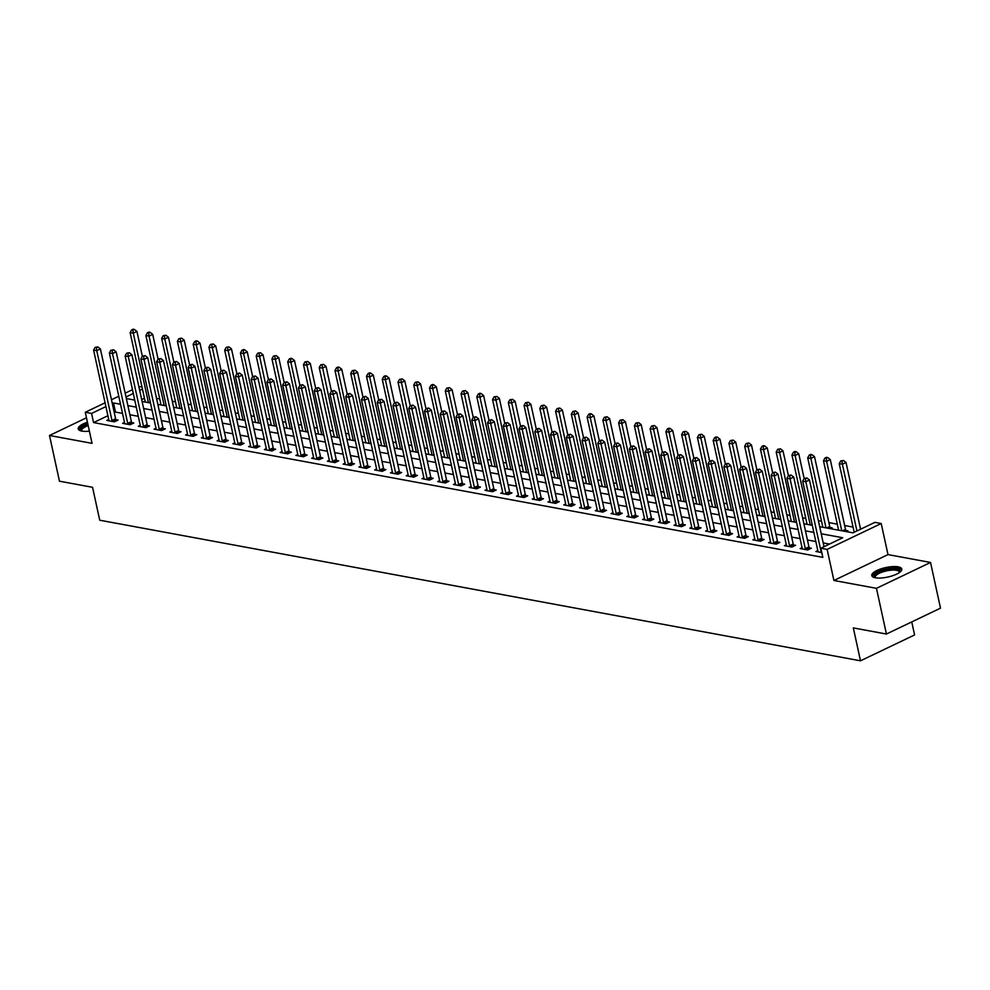 <?xml version="1.0" encoding="UTF-8"?>
<svg xmlns="http://www.w3.org/2000/svg" width="990" height="990" viewBox="0 0 990 990"><rect width="100%" height="100%" fill="white"/><g stroke="black" fill="none" stroke-linecap="round" stroke-linejoin="round"><path stroke-width="1.49" d="M898.19 566.849A15.37 4.839 -12.3 0 0 881.063 568.854A15.37 4.839 -12.3 0 0 871.769 575.586A15.37 4.839 -12.3 0 0 875.395 577.764A15.37 4.839 -12.3 0 0 892.522 575.759A15.37 4.839 -12.3 0 0 901.816 569.04A15.37 4.839 -12.3 0 0 898.19 566.849M87.442 422.21A15.37 4.839 -12.3 0 0 78.222 428.905A15.37 4.839 -12.3 0 0 81.848 431.096A15.37 4.839 -12.3 0 0 89.385 431.17M819.671 526.692L852.984 532.843L874.913 522.361L881.211 523.524L827.133 549.4L820.834 548.225L842.75 537.743L821.217 533.759M887.993 554.598L833.914 580.474L876.459 588.332L886.421 634.033L940.5 608.157L930.538 562.456L887.993 554.598L881.211 523.524M911.74 621.918L914.587 634.937L860.496 660.813L99.73 520.208L92.553 487.303L59.462 481.19L49.5 435.489L92.045 443.347L85.276 412.273L105.089 402.794M138.872 386.632L141.966 386.88M861.684 528.685L860.409 528.45M853.046 527.088L844.656 525.529M837.293 524.168L828.89 522.621M821.539 521.26L818.359 520.678M805.773 518.352L802.605 517.758M790.02 515.431L786.84 514.85M774.267 512.523L771.086 511.941M758.501 509.615L755.333 509.021M742.748 506.694L739.567 506.113M726.994 503.786L723.814 503.205M711.228 500.878L708.06 500.284M695.475 497.958L692.295 497.376M679.722 495.05L676.541 494.456M663.956 492.141L660.788 491.547M648.202 489.221L645.022 488.639M632.449 486.313L629.269 485.719M616.683 483.405L613.515 482.811M600.93 480.484L597.75 479.903M585.177 477.576L581.996 476.982M569.411 474.656L566.243 474.074M553.658 471.747L550.477 471.166M537.904 468.839L534.724 468.245M522.138 465.919L518.97 465.337M506.385 463.011L503.205 462.429M490.632 460.103L487.451 459.509M474.866 457.182L471.698 456.6M459.113 454.274L455.932 453.692M443.359 451.366L440.179 450.772M427.593 448.445L424.425 447.864M411.84 445.537L408.66 444.943M396.087 442.629L392.906 442.035M380.321 439.709L377.153 439.127M364.568 436.8L361.387 436.206M348.814 433.892L345.634 433.298M333.048 430.972L329.88 430.39M317.295 428.064L314.115 427.47M301.542 425.143L298.361 424.562M285.776 422.235L282.608 421.653M270.022 419.327L266.842 418.733M254.269 416.406L251.089 415.825M238.503 413.498L235.335 412.917M222.75 410.59L219.57 409.996M206.997 407.67L203.816 407.088M191.231 404.762L188.063 404.18M175.478 401.853L172.297 401.259M159.724 398.933L156.544 398.351M876.459 588.332L930.538 562.456M86.477 417.792L49.5 435.489M144.441 398.24L141.681 399.564M179.945 408.449L164.798 339.013L161.655 338.432L176.789 407.843M192.518 410.776L177.408 341.352L178.93 338.617L181.653 338.159L178.93 338.617M224.037 416.592L208.927 347.168L210.449 344.446L213.172 343.976L210.449 344.446M239.79 419.512L224.681 350.089L226.203 347.354L228.925 346.896L226.203 347.354M271.31 425.329L256.2 355.905L257.722 353.183L260.444 352.712L257.722 353.183M287.063 428.249L271.953 358.825L273.475 356.091L276.198 355.633L273.475 356.091M318.582 434.065L303.472 364.642L304.994 361.919L307.717 361.449L304.994 361.919M334.335 436.986L319.226 367.562L320.748 364.827L323.47 364.37L320.748 364.827M413.127 451.551L398.017 382.115L399.539 379.393L402.262 378.935L399.539 379.393M428.88 454.46L413.771 385.036L415.293 382.313L418.015 381.843L415.293 382.313M460.4 460.288L445.29 390.864L446.812 388.13L449.534 387.672L446.812 388.13M476.153 463.196L461.043 393.772L462.565 391.05L465.288 390.58L462.565 391.05M507.672 469.025L492.562 399.601L494.084 396.866L496.807 396.408L494.084 396.866M523.425 471.933L508.315 402.509L509.838 399.787L512.56 399.317L509.838 399.787M554.945 477.762L539.835 408.338L541.357 405.603L544.079 405.145L541.357 405.603M570.698 480.67L555.588 411.246L557.11 408.524L559.833 408.053L557.11 408.524M605.397 487.08L590.25 417.656L587.107 417.075L602.242 486.486M649.49 495.235L634.38 425.811L635.902 423.077L638.624 422.619L635.902 423.077M665.243 498.143L650.133 428.72L651.655 425.997L654.378 425.527L651.655 425.997M696.762 503.972L681.652 434.548L683.174 431.826L685.897 431.355L683.174 431.826M712.515 506.88L697.405 437.456L698.928 434.734L701.65 434.264L698.928 434.734M744.035 512.709L728.925 443.285L730.447 440.562L733.169 440.092L730.447 440.562M759.788 515.617L744.678 446.193L746.2 443.471L748.923 443L746.2 443.471M791.307 521.445L776.197 452.022L777.719 449.299L780.442 448.829L777.719 449.299M830.387 528.672L832.145 527.831L830.09 527.447M841.76 530.764L826.613 461.34L823.47 460.758L838.604 530.17M846.141 531.581L847.898 530.739L845.856 530.355M107.898 415.726L93.567 422.582L822.826 557.37L820.834 548.225M829.533 544.067L823.21 542.904M815.847 541.542L807.444 539.983M800.093 538.622L791.691 537.075M784.327 535.714L775.937 534.154M768.574 532.806L760.172 531.246M752.821 529.885L744.418 528.338M737.055 526.977L728.665 525.418M721.302 524.069L712.899 522.51M705.548 521.148L697.146 519.601M689.783 518.24L681.392 516.681M674.029 515.332L665.626 513.773M658.276 512.412L649.873 510.865M642.51 509.504L634.12 507.944M626.757 506.583L618.354 505.036M611.003 503.675L602.601 502.128M595.238 500.767L586.847 499.207M579.484 497.846L571.082 496.299M563.731 494.938L555.328 493.391M547.965 492.03L539.575 490.471M532.212 489.11L523.809 487.563M516.458 486.201L508.056 484.654M500.693 483.293L492.302 481.734M484.939 480.373L476.536 478.826M469.186 477.465L460.783 475.905M453.42 474.557L445.03 472.997M437.667 471.636L429.264 470.089M421.913 468.728L413.511 467.169M406.147 465.82L397.757 464.261M390.394 462.899L381.992 461.352M374.641 459.991L366.238 458.432M358.875 457.071L350.485 455.524M343.122 454.163L334.719 452.616M327.368 451.254L318.966 449.695M311.603 448.334L303.212 446.787M295.849 445.426L287.447 443.879M280.096 442.518L271.693 440.958M264.33 439.597L255.94 438.05M248.577 436.689L240.174 435.142M232.823 433.781L224.421 432.222M217.058 430.86L208.667 429.314M201.304 427.952L192.901 426.393M185.551 425.044L177.148 423.485M169.785 422.124L161.395 420.577M154.032 419.216L145.629 417.656M138.278 416.307L129.876 414.748M122.513 413.387L115.496 412.088L114.296 412.657M108.727 419.512L106.809 420.428L114.37 421.827L118.033 420.069L115.978 419.698M124.492 422.421L122.574 423.336L130.136 424.735L133.786 422.99L131.732 422.606M140.246 425.329L138.328 426.245L145.889 427.643L149.54 425.898L147.498 425.514M155.999 428.249L154.081 429.165L161.642 430.563L165.305 428.806L163.251 428.435M171.765 431.157L169.847 432.073L177.408 433.471L181.059 431.727L179.004 431.343M187.518 434.065L185.6 434.981L193.161 436.38L196.812 434.635L194.77 434.251M203.272 436.986L201.354 437.902L208.915 439.3L212.578 437.543L210.524 437.172M219.037 439.894L217.119 440.81L224.681 442.208L228.331 440.463L226.277 440.08M234.791 442.802L232.873 443.718L240.434 445.116L244.085 443.371L242.043 443M250.544 445.723L248.626 446.639L256.187 448.037L259.85 446.28L257.796 445.908M266.31 448.631L264.392 449.547L271.953 450.945L275.604 449.2L273.549 448.817M282.063 451.539L280.145 452.467L287.706 453.853L291.357 452.108L289.315 451.737M297.817 454.46L295.899 455.375L303.46 456.774L307.123 455.029L305.069 454.645M313.583 457.368L311.664 458.283L319.226 459.682L322.876 457.937L320.822 457.553M329.336 460.276L327.418 461.204L334.979 462.602L338.63 460.845L336.588 460.474M345.089 463.196L343.171 464.112L350.732 465.51L354.395 463.766L352.341 463.382M360.855 466.104L358.937 467.02L366.498 468.418L370.149 466.674L368.094 466.29M376.608 469.012L374.69 469.941L382.251 471.339L385.902 469.582L383.86 469.211M392.362 471.933L390.444 472.849L398.005 474.247L401.668 472.502L399.614 472.119M408.128 474.841L406.209 475.757L413.771 477.155L417.421 475.41L415.367 475.027M423.881 477.762L421.963 478.677L429.524 480.076L433.175 478.318L431.133 477.947M439.634 480.67L437.716 481.586L445.277 482.984L448.94 481.239L446.886 480.855M455.4 483.578L453.482 484.494L461.043 485.892L464.694 484.147L462.639 483.764M471.153 486.498L469.235 487.414L476.796 488.812L480.447 487.055L478.405 486.684M486.907 489.407L484.989 490.322L492.55 491.721L496.213 489.976L494.159 489.592M502.673 492.315L500.754 493.23L508.315 494.629L511.966 492.884L509.912 492.5M518.426 495.235L516.508 496.151L524.069 497.549L527.72 495.792L525.678 495.421M534.179 498.143L532.261 499.059L539.822 500.457L543.485 498.713L541.431 498.329M549.945 501.051L548.027 501.967L555.588 503.365L559.239 501.621L557.184 501.249M565.698 503.972L563.78 504.888L571.341 506.286L574.992 504.541L572.95 504.157M581.452 506.88L579.534 507.796L587.095 509.194L590.758 507.449L588.704 507.066M597.218 509.788L595.299 510.716L602.861 512.115L606.511 510.357L604.457 509.986M612.971 512.709L611.053 513.624L618.614 515.023L622.264 513.278L620.223 512.894M628.724 515.617L626.806 516.533L634.367 517.931L638.03 516.186L635.976 515.802M644.49 518.525L642.572 519.453L650.133 520.851L653.784 519.094L651.729 518.723M660.243 521.445L658.325 522.361L665.886 523.76L669.537 522.015L667.495 521.631M675.997 524.354L674.079 525.269L681.64 526.668L685.303 524.923L683.249 524.539M691.763 527.274L689.844 528.19L697.405 529.588L701.056 527.831L699.002 527.46M707.516 530.182L705.598 531.098L713.159 532.496L716.81 530.751L714.768 530.368M723.269 533.09L721.351 534.006L728.912 535.404L732.575 533.659L730.521 533.276M739.035 536.011L737.117 536.927L744.678 538.325L748.329 536.568L746.274 536.196M754.788 538.919L752.87 539.835L760.431 541.233L764.082 539.488L762.04 539.105M770.542 541.827L768.624 542.743L776.185 544.141L779.848 542.396L777.793 542.013M786.308 544.748L784.389 545.663L791.951 547.062L795.601 545.304L793.547 544.933M802.061 547.656L800.143 548.571L807.704 549.97L811.355 548.225L809.313 547.841M817.814 550.564L815.896 551.48L821.774 552.568M833.914 580.474L827.133 549.4M93.567 422.582L91.575 413.436L85.276 412.273M886.421 634.033L853.33 627.92L860.496 660.813M126.336 398.537L134.739 400.096M142.102 401.445L150.492 403.004M157.856 404.365L166.258 405.912M173.609 407.274L182.012 408.833M189.375 410.194L197.765 411.741M205.128 413.102L213.531 414.649M220.881 416.01L229.284 417.57M236.647 418.931L245.037 420.478M252.401 421.839L260.803 423.386M268.154 424.747L276.556 426.306M283.92 427.668L292.31 429.214M299.673 430.576L308.076 432.123M315.426 433.484L323.829 435.043M331.192 436.404L339.582 437.951M346.946 439.312L355.348 440.872M362.699 442.221L371.101 443.78M378.465 445.141L386.855 446.688M394.218 448.049L402.621 449.608M409.971 450.957L418.374 452.517M425.737 453.878L434.127 455.425M441.49 456.786L449.893 458.345M457.244 459.694L465.647 461.253M473.01 462.615L481.4 464.161M488.763 465.523L497.166 467.082M504.516 468.443L512.919 469.99M520.282 471.351L528.672 472.898M536.036 474.26L544.438 475.819M551.789 477.18L560.192 478.727M567.555 480.088L575.945 481.635M583.308 482.996L591.711 484.555M599.061 485.917L607.464 487.464M614.827 488.825L623.217 490.372M630.581 491.733L638.983 493.292M646.334 494.654L654.737 496.2M662.1 497.562L670.49 499.121M677.853 500.47L686.256 502.029M693.606 503.39L702.009 504.937M709.372 506.298L717.762 507.858M725.126 509.207L733.528 510.766M740.879 512.127L749.282 513.674M756.645 515.035L765.035 516.594M772.398 517.956L780.801 519.503M788.151 520.864L796.554 522.411M803.917 523.772L812.307 525.331M142.449 389.095L139.689 390.419M133.304 393.476L126.002 396.965M111.474 399.737L118.775 396.248M125.173 393.191L132.474 389.689M120.52 404.254L113.504 402.955L112.303 403.524M105.905 406.581L91.575 413.436M813.854 532.397L805.452 530.85M798.101 529.489L789.698 527.93M782.335 526.569L773.945 525.022M766.582 523.661L758.179 522.114M750.828 520.752L742.426 519.193M735.063 517.832L726.672 516.285M719.309 514.924L710.907 513.377M703.556 512.016L695.153 510.456M687.79 509.095L679.4 507.548M672.037 506.187L663.634 504.628M656.283 503.279L647.881 501.72M640.518 500.358L632.127 498.812M624.764 497.45L616.362 495.891M609.011 494.542L600.608 492.983M593.245 491.622L584.855 490.075M577.492 488.714L569.089 487.154M561.738 485.805L553.336 484.246M545.973 482.885L537.582 481.338M530.219 479.977L521.817 478.418M514.466 477.056L506.063 475.509M498.7 474.148L490.31 472.601M482.947 471.24L474.544 469.681M467.193 468.32L458.791 466.773M451.428 465.411L443.037 463.864M435.674 462.503L427.272 460.944M419.921 459.583L411.518 458.036M404.155 456.675L395.765 455.128M388.402 453.767L379.999 452.207M372.648 450.846L364.246 449.299M356.883 447.938L348.492 446.379M341.129 445.03L332.727 443.471M325.376 442.109L316.973 440.562M309.61 439.201L301.22 437.642M293.857 436.293L285.454 434.734M278.103 433.373L269.701 431.826M262.338 430.464L253.947 428.905M246.584 427.544L238.182 425.997M230.831 424.636L222.428 423.089M215.065 421.728L206.675 420.168M199.312 418.807L190.909 417.26M183.558 415.899L175.156 414.352M167.793 412.991L159.402 411.432M152.039 410.07L143.637 408.524M136.286 407.162L127.883 405.615M115.496 412.088L113.504 402.955M111.969 420.503L115.62 418.758L100.398 348.925L96.748 350.67L111.969 420.503A1.968 1.126 -115.6 0 0 112.204 421.196L112.328 421.443M96.376 347.601L97.837 346.896L95.114 347.366L96.376 347.601L96.748 350.67L93.592 350.089L108.813 419.921A1.968 1.126 -115.6 0 1 108.875 420.589L108.863 420.8M115.62 418.758A1.968 1.126 -115.6 0 0 115.867 419.451L116.498 420.8M100.398 348.925L97.837 346.896M95.114 347.366L93.592 350.089M142.337 356.19L136.942 331.44L133.291 333.197L130.136 332.615L145.27 402.039M148.426 402.621L133.291 333.197L132.92 330.115L134.38 329.423L133.118 329.187L131.658 329.88L132.92 330.115M130.136 332.615L131.658 329.88M134.38 329.423L136.942 331.44M127.722 423.411L131.385 421.666L116.152 351.834L112.501 353.591L127.722 423.411A1.968 1.126 -115.6 0 0 127.97 424.116L128.081 424.351M112.13 350.51L113.603 349.817L110.88 350.274L112.13 350.51L112.501 353.591L109.358 353.009L124.579 422.829A1.968 1.126 -115.6 0 1 124.629 423.497L124.616 423.72M131.385 421.666A1.968 1.126 -115.6 0 0 131.62 422.359L132.264 423.72M116.152 351.834L113.603 349.817M110.88 350.274L109.358 353.009M143.488 426.331L147.139 424.574L131.917 354.754L128.267 356.499L143.488 426.331A1.968 1.126 -115.6 0 0 143.723 427.024L143.835 427.272M127.896 353.43L129.356 352.725L126.633 353.195L127.896 353.43L128.267 356.499L125.111 355.917L140.333 425.737A1.968 1.126 -115.6 0 1 140.394 426.405L140.382 426.628M147.139 424.574A1.968 1.126 -115.6 0 0 147.374 425.279L148.017 426.628M131.917 354.754L129.356 352.725M126.633 353.195L125.111 355.917M159.242 429.239L162.892 427.494L147.671 357.662L144.02 359.407L159.242 429.239A1.968 1.126 -115.6 0 0 159.477 429.932L159.6 430.18M143.649 356.338L145.109 355.633L142.387 356.103L143.649 356.338L144.02 359.407L140.865 358.825L156.086 428.658A1.968 1.126 -115.6 0 1 156.148 429.326L156.135 429.536M162.892 427.494A1.968 1.126 -115.6 0 0 163.14 428.187L163.771 429.536M147.671 357.662L145.109 355.633M142.387 356.103L140.865 358.825M158.091 359.11L152.695 334.36L149.044 336.105L145.889 335.523L161.036 404.947M164.179 405.529L149.044 336.105L148.673 333.024L150.146 332.331L148.884 332.096L147.423 332.801L148.673 333.024M145.889 335.523L147.423 332.801M150.146 332.331L152.695 334.36M173.856 362.018L168.461 337.268L164.798 339.013L164.439 335.944L165.899 335.239L163.177 335.709L164.439 335.944M161.655 338.432L163.177 335.709M165.899 335.239L168.461 337.268M189.61 364.939L184.214 340.176L180.564 341.934L177.408 341.352M195.698 411.357L180.192 338.852M181.653 338.159L184.214 340.176M174.995 432.147L178.658 430.403L163.424 360.583L159.774 362.328L174.995 432.147A1.968 1.126 -115.6 0 0 175.242 432.853L175.354 433.088M159.402 359.246L160.875 358.553L158.153 359.011L159.402 359.246L159.774 362.328L156.63 361.746L171.852 431.566A1.968 1.126 -115.6 0 1 171.901 432.234L171.889 432.457M178.658 430.403A1.968 1.126 -115.6 0 0 178.893 431.096L179.537 432.457M163.424 360.583L160.875 358.553M158.153 359.011L156.63 361.746M205.363 367.847L199.968 343.097L196.317 344.842L193.161 344.26L208.308 413.684M211.452 414.266L196.317 344.842L195.946 341.76L197.418 341.067L196.156 340.832L194.696 341.538L195.946 341.76M193.161 344.26L194.696 341.538M197.418 341.067L199.968 343.097M81.378 430.996A13.303 4.183 167.7 0 1 87.9 424.351M88.172 425.601A12.313 3.873 -12.3 0 0 81.725 430.638A12.313 3.873 -12.3 0 0 81.935 431.108M87.764 423.708A15.271 4.801 -12.3 0 0 78.643 429.685M874.925 577.665A13.303 4.183 167.7 0 1 880.444 571.403A13.303 4.183 167.7 0 1 896.977 569.052A13.303 4.183 167.7 0 1 899.811 572.245M899.353 572.579A12.313 3.873 -12.3 0 0 899.341 572.059A12.313 3.873 -12.3 0 0 896.445 570.314A12.313 3.873 -12.3 0 0 882.721 571.923A12.313 3.873 -12.3 0 0 875.271 577.306A12.313 3.873 -12.3 0 0 875.482 577.776M901.766 569.918A15.271 4.801 -12.3 0 0 898.437 568.347A15.271 4.801 -12.3 0 0 882.375 570.042A15.271 4.801 -12.3 0 0 872.19 576.366M190.761 435.068L194.411 433.311L179.19 363.491L175.539 365.236L190.761 435.068A1.968 1.126 -115.6 0 0 190.996 435.761L191.107 436.008M175.168 362.167L176.628 361.461L173.906 361.932L175.168 362.167L175.539 365.236L172.384 364.654L187.605 434.474A1.968 1.126 -115.6 0 1 187.667 435.142L187.654 435.365M194.411 433.311A1.968 1.126 -115.6 0 0 194.646 434.016L195.29 435.365M179.19 363.491L176.628 361.461M173.906 361.932L172.384 364.654M206.514 437.976L210.165 436.231L194.943 366.399L191.293 368.144L206.514 437.976A1.968 1.126 -115.6 0 0 206.749 438.669L206.873 438.917M190.922 365.075L192.382 364.37L189.659 364.84L190.922 365.075L191.293 368.144L188.137 367.562L203.358 437.394A1.968 1.126 -115.6 0 1 203.42 438.063L203.408 438.273M210.165 436.231A1.968 1.126 -115.6 0 0 210.412 436.924L211.043 438.273M194.943 366.399L192.382 364.37M189.659 364.84L188.137 367.562M222.267 440.884L225.93 439.139L210.697 369.32L207.046 371.064L222.267 440.884A1.968 1.126 -115.6 0 0 222.515 441.589L222.626 441.825M206.675 367.983L208.147 367.29L205.425 367.748L206.675 367.983L207.046 371.064L203.903 370.483L219.124 440.303A1.968 1.126 -115.6 0 1 219.174 440.971L219.161 441.193M225.93 439.139A1.968 1.126 -115.6 0 0 226.166 439.832L226.809 441.193M210.697 369.32L208.147 367.29M205.425 367.748L203.903 370.483M238.033 443.805L241.684 442.047L226.463 372.228L222.812 373.973L238.033 443.805A1.968 1.126 -115.6 0 0 238.268 444.498L238.38 444.745M222.441 370.904L223.901 370.198L221.178 370.668L222.441 370.904L222.812 373.973L219.656 373.391L234.878 443.223A1.968 1.126 -115.6 0 1 234.939 443.879L234.927 444.102M241.684 442.047A1.968 1.126 -115.6 0 0 241.919 442.753L242.562 444.102M226.463 372.228L223.901 370.198M221.178 370.668L219.656 373.391M253.787 446.713L257.437 444.968L242.216 375.136L238.565 376.893L253.787 446.713A1.968 1.126 -115.6 0 0 254.022 447.406L254.145 447.653M238.194 373.812L239.654 373.119L236.932 373.577L238.194 373.812L238.565 376.893L235.41 376.299L250.631 446.131A1.968 1.126 -115.6 0 1 250.693 446.799L250.68 447.01M257.437 444.968A1.968 1.126 -115.6 0 0 257.685 445.661L258.316 447.022M242.216 375.136L239.654 373.119M236.932 373.577L235.41 376.299M221.129 370.755L215.733 346.005L212.07 347.75L208.927 347.168M227.217 417.186L211.712 344.681M213.172 343.976L215.733 346.005M236.882 373.675L231.487 348.913L227.836 350.67L224.681 350.089M242.971 420.094L227.465 347.589M228.925 346.896L231.487 348.913M252.636 376.584L247.24 351.834L243.59 353.579L240.434 352.997L255.581 422.421M258.724 423.002L243.59 353.579L243.218 350.51L244.691 349.804L243.429 349.569L241.968 350.274L243.218 350.51M240.434 352.997L241.968 350.274M244.691 349.804L247.24 351.834M268.401 379.492L263.006 354.742L259.343 356.487L256.2 355.905M274.49 425.923L258.984 353.418M260.444 352.712L263.006 354.742M284.155 382.412L278.759 357.65L275.109 359.407L271.953 358.825M290.243 428.831L274.737 356.326M276.198 355.633L278.759 357.65M269.54 449.621L273.203 447.876L257.969 378.056L254.319 379.801L269.54 449.621A1.968 1.126 -115.6 0 0 269.787 450.326L269.899 450.561M253.947 376.72L255.42 376.027L252.697 376.497L253.947 376.72L254.319 379.801L251.175 379.22L266.397 449.039A1.968 1.126 -115.6 0 1 266.446 449.707L266.434 449.93M273.203 447.876A1.968 1.126 -115.6 0 0 273.438 448.581L274.082 449.93M257.969 378.056L255.42 376.027M252.697 376.497L251.175 379.22M299.908 385.32L294.513 360.57L290.862 362.315L287.706 361.734L302.853 431.157M305.997 431.751L290.862 362.315L290.491 359.246L291.963 358.541L290.701 358.306L289.241 359.011L290.491 359.246M287.706 361.734L289.241 359.011M291.963 358.541L294.513 360.57M285.306 452.541L288.956 450.784L273.735 380.964L270.084 382.709L285.306 452.541A1.968 1.126 -115.6 0 0 285.541 453.234L285.652 453.482M269.713 379.64L271.173 378.935L268.451 379.405L269.713 379.64L270.084 382.709L266.929 382.128L282.15 451.96A1.968 1.126 -115.6 0 1 282.212 452.616L282.2 452.838M288.956 450.784A1.968 1.126 -115.6 0 0 289.191 451.489L289.835 452.838M273.735 380.964L271.173 378.935M268.451 379.405L266.929 382.128M315.674 388.229L310.278 363.479L306.615 365.223L303.472 364.642M321.762 434.66L306.257 362.154M307.717 361.449L310.278 363.479M301.059 455.45L304.71 453.705L289.488 383.873L285.838 385.63L301.059 455.45A1.968 1.126 -115.6 0 0 301.294 456.155L301.418 456.39M285.466 382.548L286.927 381.855L284.204 382.313L285.466 382.548L285.838 385.63L282.682 385.048L297.903 454.868A1.968 1.126 -115.6 0 1 297.965 455.536L297.953 455.746M304.71 453.705A1.968 1.126 -115.6 0 0 304.957 454.398L305.588 455.759M289.488 383.873L286.927 381.855M284.204 382.313L282.682 385.048M331.427 391.149L326.032 366.399L322.381 368.144L319.226 367.562M337.516 437.568L322.01 365.062M323.47 364.37L326.032 366.399M316.812 458.358L320.475 456.613L305.242 386.793L301.591 388.538L316.812 458.358A1.968 1.126 -115.6 0 0 317.06 459.063L317.171 459.311M301.22 385.457L302.692 384.764L299.97 385.234L301.22 385.457L301.591 388.538L298.448 387.956L313.669 457.776A1.968 1.126 -115.6 0 1 313.719 458.444L313.706 458.667M320.475 456.613A1.968 1.126 -115.6 0 0 320.711 457.318L321.354 458.667M305.242 386.793L302.692 384.764M299.97 385.234L298.448 387.956M347.181 394.057L341.785 369.307L338.135 371.052L334.979 370.47L350.126 439.894M353.269 440.488L338.135 371.052L337.763 367.983L339.236 367.278L337.974 367.043L336.513 367.748L337.763 367.983M334.979 370.47L336.513 367.748M339.236 367.278L341.785 369.307M332.578 461.278L336.229 459.521L321.007 389.701L317.357 391.446L332.578 461.278A1.968 1.126 -115.6 0 0 332.813 461.971L332.925 462.219M316.986 388.377L318.446 387.672L315.723 388.142L316.986 388.377L317.357 391.446L314.201 390.864L329.423 460.696A1.968 1.126 -115.6 0 1 329.484 461.352L329.472 461.575M336.229 459.521A1.968 1.126 -115.6 0 0 336.464 460.226L337.107 461.575M321.007 389.701L318.446 387.672M315.723 388.142L314.201 390.864M362.946 396.965L357.551 372.215L353.888 373.973L350.745 373.379L365.879 442.815M369.035 443.396L353.888 373.973L353.529 370.891L354.989 370.186L352.267 370.656L353.529 370.891M350.745 373.379L352.267 370.656M354.989 370.186L357.551 372.215M348.332 464.186L351.982 462.441L336.761 392.609L333.11 394.367L348.332 464.186A1.968 1.126 -115.6 0 0 348.567 464.892L348.69 465.127M332.739 391.285L334.199 390.592L331.477 391.05L332.739 391.285L333.11 394.367L329.955 393.785L345.176 463.605A1.968 1.126 -115.6 0 1 345.238 464.273L345.225 464.496M351.982 462.441A1.968 1.126 -115.6 0 0 352.23 463.134L352.861 464.496M336.761 392.609L334.199 390.592M331.477 391.05L329.955 393.785M378.7 399.886L373.304 375.136L369.654 376.881L366.498 376.299L381.633 445.723M384.788 446.304L369.654 376.881L369.282 373.799L370.743 373.106L369.48 372.871L368.02 373.577L369.282 373.799M366.498 376.299L368.02 373.577M370.743 373.106L373.304 375.136M364.085 467.094L367.748 465.35L352.514 395.53L348.864 397.275L364.085 467.094A1.968 1.126 -115.6 0 0 364.332 467.8L364.444 468.047M348.492 394.193L349.965 393.5L347.243 393.971L348.492 394.193L348.864 397.275L345.72 396.693L360.942 466.513A1.968 1.126 -115.6 0 1 360.991 467.181L360.979 467.404M367.748 465.35A1.968 1.126 -115.6 0 0 367.983 466.055L368.627 467.404M352.514 395.53L349.965 393.5M347.243 393.971L345.72 396.693M379.851 470.015L383.501 468.27L368.28 398.438L364.629 400.183L379.851 470.015A1.968 1.126 -115.6 0 0 380.086 470.708L380.197 470.955M364.258 397.114L365.718 396.408L362.996 396.879L364.258 397.114L364.629 400.183L361.474 399.601L376.695 469.433A1.968 1.126 -115.6 0 1 376.757 470.089L376.745 470.312M383.501 468.27A1.968 1.126 -115.6 0 0 383.736 468.963L384.38 470.312M368.28 398.438L365.718 396.408M362.996 396.879L361.474 399.601M395.604 472.923L399.255 471.178L384.033 401.346L380.383 403.103L395.604 472.923A1.968 1.126 -115.6 0 0 395.839 473.628L395.963 473.864M380.012 400.022L381.472 399.329L378.749 399.787L380.012 400.022L380.383 403.103L377.227 402.522L392.448 472.341A1.968 1.126 -115.6 0 1 392.51 473.01L392.498 473.232M399.255 471.178A1.968 1.126 -115.6 0 0 399.502 471.871L400.133 473.232M384.033 401.346L381.472 399.329M378.749 399.787L377.227 402.522M411.357 475.831L415.02 474.086L399.787 404.267L396.136 406.011L411.357 475.831A1.968 1.126 -115.6 0 0 411.605 476.536L411.716 476.784M395.765 402.942L397.238 402.237L394.515 402.707L395.765 402.942L396.136 406.011L392.993 405.43L408.214 475.25A1.968 1.126 -115.6 0 1 408.264 475.918L408.251 476.141M415.02 474.086A1.968 1.126 -115.6 0 0 415.256 474.792L415.899 476.141M399.787 404.267L397.238 402.237M394.515 402.707L392.993 405.43M427.123 478.752L430.774 477.007L415.553 407.175L411.902 408.92L427.123 478.752A1.968 1.126 -115.6 0 0 427.358 479.445L427.47 479.692M411.531 405.851L412.991 405.145L410.268 405.615L411.531 405.851L411.902 408.92L408.746 408.338L423.968 478.17A1.968 1.126 -115.6 0 1 424.029 478.838L424.017 479.049M430.774 477.007A1.968 1.126 -115.6 0 0 431.009 477.7L431.652 479.049M415.553 407.175L412.991 405.145M410.268 405.615L408.746 408.338M442.877 481.66L446.527 479.915L431.306 410.083L427.655 411.84L442.877 481.66A1.968 1.126 -115.6 0 0 443.112 482.365L443.235 482.6M427.284 408.759L428.744 408.066L426.022 408.524L427.284 408.759L427.655 411.84L424.5 411.258L439.721 481.078A1.968 1.126 -115.6 0 1 439.783 481.746L439.77 481.969M446.527 479.915A1.968 1.126 -115.6 0 0 446.775 480.608L447.406 481.969M431.306 410.083L428.744 408.066M426.022 408.524L424.5 411.258M458.63 484.58L462.293 482.823L447.059 413.003L443.409 414.748L458.63 484.58A1.968 1.126 -115.6 0 0 458.877 485.273L458.989 485.521M443.037 411.679L444.51 410.974L441.788 411.444L443.037 411.679L443.409 414.748L440.265 414.167L455.487 483.986A1.968 1.126 -115.6 0 1 455.536 484.654L455.524 484.877M462.293 482.823A1.968 1.126 -115.6 0 0 462.528 483.528L463.171 484.877M447.059 413.003L444.51 410.974M441.788 411.444L440.265 414.167M474.396 487.488L478.046 485.743L462.825 415.911L459.174 417.656L474.396 487.488A1.968 1.126 -115.6 0 0 474.631 488.181L474.742 488.429M458.803 414.587L460.263 413.882L457.541 414.352L458.803 414.587L459.174 417.656L456.019 417.075L471.24 486.907A1.968 1.126 -115.6 0 1 471.302 487.575L471.289 487.785M478.046 485.743A1.968 1.126 -115.6 0 0 478.281 486.437L478.925 487.785M462.825 415.911L460.263 413.882M457.541 414.352L456.019 417.075M490.149 490.397L493.8 488.652L478.578 418.832L474.928 420.577L490.149 490.397A1.968 1.126 -115.6 0 0 490.384 491.102L490.508 491.337M474.557 417.495L476.017 416.802L473.294 417.26L474.557 417.495L474.928 420.577L471.772 419.995L486.993 489.815A1.968 1.126 -115.6 0 1 487.055 490.483L487.043 490.706M493.8 488.652A1.968 1.126 -115.6 0 0 494.047 489.345L494.678 490.706M478.578 418.832L476.017 416.802M473.294 417.26L471.772 419.995M505.902 493.317L509.565 491.56L494.332 421.74L490.681 423.485L505.902 493.317A1.968 1.126 -115.6 0 0 506.15 494.01L506.261 494.257M490.31 420.416L491.782 419.711L489.06 420.181L490.31 420.416L490.681 423.485L487.538 422.903L502.759 492.735A1.968 1.126 -115.6 0 1 502.809 493.391L502.796 493.614M509.565 491.56A1.968 1.126 -115.6 0 0 509.8 492.265L510.444 493.614M494.332 421.74L491.782 419.711M489.06 420.181L487.538 422.903M521.668 496.225L525.319 494.48L510.098 424.648L506.447 426.405L521.668 496.225A1.968 1.126 -115.6 0 0 521.903 496.918L522.015 497.166M506.076 423.324L507.536 422.619L504.813 423.089L506.076 423.324L506.447 426.405L503.291 425.811L518.513 495.644A1.968 1.126 -115.6 0 1 518.574 496.312L518.562 496.522M525.319 494.48A1.968 1.126 -115.6 0 0 525.554 495.173L526.197 496.535M510.098 424.648L507.536 422.619M504.813 423.089L503.291 425.811M537.422 499.133L541.072 497.388L525.851 427.569L522.2 429.314L537.422 499.133A1.968 1.126 -115.6 0 0 537.657 499.839L537.78 500.074M521.829 426.232L523.289 425.539L520.567 426.009L521.829 426.232L522.2 429.314L519.045 428.732L534.266 498.552A1.968 1.126 -115.6 0 1 534.328 499.22L534.315 499.443M541.072 497.388A1.968 1.126 -115.6 0 0 541.32 498.094L541.951 499.443M525.851 427.569L523.289 425.539M520.567 426.009L519.045 428.732M553.175 502.054L556.838 500.296L541.604 430.477L537.954 432.222L553.175 502.054A1.968 1.126 -115.6 0 0 553.422 502.747L553.534 502.994M537.582 429.153L539.055 428.447L536.332 428.918L537.582 429.153L537.954 432.222L534.81 431.64L550.032 501.472A1.968 1.126 -115.6 0 1 550.081 502.128L550.069 502.351M556.838 500.296A1.968 1.126 -115.6 0 0 557.073 501.002L557.716 502.351M541.604 430.477L539.055 428.447M536.332 428.918L534.81 431.64M568.941 504.962L572.591 503.217L557.37 433.385L553.719 435.142L568.941 504.962A1.968 1.126 -115.6 0 0 569.176 505.667L569.287 505.902M553.348 432.061L554.808 431.368L552.086 431.826L553.348 432.061L553.719 435.142L550.564 434.548L565.785 504.38A1.968 1.126 -115.6 0 1 565.847 505.049L565.835 505.259M572.591 503.217A1.968 1.126 -115.6 0 0 572.826 503.91L573.47 505.271M557.37 433.385L554.808 431.368M552.086 431.826L550.564 434.548M584.694 507.87L588.345 506.125L573.123 436.305L569.473 438.05L584.694 507.87A1.968 1.126 -115.6 0 0 584.929 508.575L585.053 508.823M569.101 434.969L570.562 434.276L567.839 434.746L569.101 434.969L569.473 438.05L566.317 437.469L581.538 507.288A1.968 1.126 -115.6 0 1 581.6 507.957L581.588 508.179M588.345 506.125A1.968 1.126 -115.6 0 0 588.592 506.831L589.223 508.179M573.123 436.305L570.562 434.276M567.839 434.746L566.317 437.469M600.447 510.791L604.11 509.033L588.877 439.214L585.226 440.958L600.447 510.791A1.968 1.126 -115.6 0 0 600.695 511.483L600.806 511.731M584.855 437.889L586.327 437.184L583.605 437.654L584.855 437.889L585.226 440.958L582.083 440.377L597.304 510.209A1.968 1.126 -115.6 0 1 597.354 510.865L597.341 511.088M604.11 509.033A1.968 1.126 -115.6 0 0 604.346 509.739L604.989 511.088M588.877 439.214L586.327 437.184M583.605 437.654L582.083 440.377M616.213 513.699L619.864 511.954L604.643 442.122L600.992 443.879L616.213 513.699A1.968 1.126 -115.6 0 0 616.448 514.404L616.56 514.639M600.621 440.798L602.081 440.104L599.358 440.562L600.621 440.798L600.992 443.879L597.836 443.297L613.058 513.117A1.968 1.126 -115.6 0 1 613.119 513.785L613.107 514.008M619.864 511.954A1.968 1.126 -115.6 0 0 620.099 512.647L620.742 514.008M604.643 442.122L602.081 440.104M599.358 440.562L597.836 443.297M631.966 516.607L635.617 514.862L620.396 445.042L616.745 446.787L631.966 516.607A1.968 1.126 -115.6 0 0 632.202 517.312L632.325 517.56M616.374 443.706L617.834 443.013L615.112 443.483L616.374 443.706L616.745 446.787L613.59 446.205L628.811 516.025A1.968 1.126 -115.6 0 1 628.873 516.693L628.86 516.916M635.617 514.862A1.968 1.126 -115.6 0 0 635.865 515.567L636.496 516.916M620.396 445.042L617.834 443.013M615.112 443.483L613.59 446.205M394.453 402.794L389.058 378.044L385.407 379.789L382.251 379.207L397.398 448.643M400.542 449.225L385.407 379.789L385.036 376.72L386.508 376.014L385.246 375.779L383.786 376.485L385.036 376.72M382.251 379.207L383.786 376.485M386.508 376.014L389.058 378.044M410.219 405.702L404.823 380.952L401.16 382.709L398.017 382.115M416.307 452.133L400.802 379.628M402.262 378.935L404.823 380.952M425.972 408.623L420.577 383.873L416.926 385.617L413.771 385.036M432.061 455.041L416.555 382.536M418.015 381.843L420.577 383.873M441.726 411.531L436.33 386.781L432.68 388.525L429.524 387.944L444.671 457.38M447.814 457.962L432.68 388.525L432.308 385.457L433.781 384.751L432.519 384.516L431.058 385.221L432.308 385.457M429.524 387.944L431.058 385.221M433.781 384.751L436.33 386.781M457.491 414.451L452.096 389.689L448.433 391.446L445.29 390.864M463.58 460.87L448.074 388.365M449.534 387.672L452.096 389.689M473.245 417.359L467.849 392.609L464.199 394.354L461.043 393.772M479.333 463.778L463.827 391.273M465.288 390.58L467.849 392.609M488.998 420.267L483.603 395.517L479.952 397.262L476.796 396.681L491.943 466.117M495.087 466.698L479.952 397.262L479.581 394.193L481.053 393.488L479.791 393.253L478.331 393.958L479.581 394.193M476.796 396.681L478.331 393.958M481.053 393.488L483.603 395.517M504.764 423.188L499.368 398.425L495.705 400.183L492.562 399.601M510.852 469.607L495.346 397.101M496.807 396.408L499.368 398.425M520.517 426.096L515.122 401.346L511.471 403.091L508.315 402.509M526.606 472.515L511.1 400.01M512.56 399.317L515.122 401.346M536.271 429.004L530.875 404.254L527.225 405.999L524.069 405.417L539.216 474.854M542.359 475.435L527.225 405.999L526.853 402.93L528.326 402.225L525.603 402.695L526.853 402.93M524.069 405.417L525.603 402.695M528.326 402.225L530.875 404.254M552.036 431.925L546.641 407.162L542.978 408.92L539.835 408.338M558.125 478.343L542.619 405.838M544.079 405.145L546.641 407.162M567.79 434.833L562.394 410.083L558.744 411.828L555.588 411.246M573.878 481.251L558.372 408.759M559.833 408.053L562.394 410.083M583.543 437.741L578.148 412.991L574.497 414.736L571.341 414.154L586.488 483.59M589.632 484.172L574.497 414.736L574.126 411.667L575.598 410.961L572.876 411.432L574.126 411.667M571.341 414.154L572.876 411.432M575.598 410.961L578.148 412.991M599.309 440.661L593.913 415.911L590.25 417.656L589.892 414.575L591.352 413.882L590.09 413.647L588.629 414.34L589.892 414.575M587.107 417.075L588.629 414.34M591.352 413.882L593.913 415.911M615.062 443.57L609.667 418.82L606.016 420.564L602.861 419.983L617.995 489.407M621.151 490L606.016 420.564L605.645 417.495L607.105 416.79L604.383 417.26L605.645 417.495M602.861 419.983L604.383 417.26M607.105 416.79L609.667 418.82M630.816 446.478L625.42 421.728L621.769 423.473L618.614 422.891L633.761 492.327M636.904 492.909L621.769 423.473L621.398 420.404L622.871 419.698L620.148 420.168L621.398 420.404M618.614 422.891L620.148 420.168M622.871 419.698L625.42 421.728M646.581 449.398L641.186 424.648L637.523 426.393L634.38 425.811M652.67 495.817L637.164 423.312M638.624 422.619L641.186 424.648M662.335 452.306L656.939 427.556L653.289 429.301L650.133 428.72M668.423 498.737L652.917 426.232M654.378 425.527L656.939 427.556M647.72 519.527L651.383 517.77L636.149 447.95L632.499 449.695L647.72 519.527A1.968 1.126 -115.6 0 0 647.967 520.22L648.079 520.468M632.127 446.626L633.6 445.921L630.878 446.391L632.127 446.626L632.499 449.695L629.355 449.114L644.577 518.946A1.968 1.126 -115.6 0 1 644.626 519.601L644.614 519.824M651.383 517.77A1.968 1.126 -115.6 0 0 651.618 518.475L652.262 519.824M636.149 447.95L633.6 445.921M630.878 446.391L629.355 449.114M678.088 455.214L672.693 430.464L669.042 432.222L665.886 431.628L681.033 501.064M684.177 501.645L669.042 432.222L668.671 429.14L670.143 428.447L668.881 428.212L667.421 428.905L668.671 429.14M665.886 431.628L667.421 428.905M670.143 428.447L672.693 430.464M663.486 522.435L667.136 520.691L651.915 450.858L648.264 452.616L663.486 522.435A1.968 1.126 -115.6 0 0 663.721 523.141L663.832 523.376M647.893 449.534L649.353 448.841L646.631 449.299L647.893 449.534L648.264 452.616L645.109 452.034L660.33 521.854A1.968 1.126 -115.6 0 1 660.392 522.522L660.38 522.745M667.136 520.691A1.968 1.126 -115.6 0 0 667.371 521.384L668.015 522.745M651.915 450.858L649.353 448.841M646.631 449.299L645.109 452.034M693.854 458.135L688.458 433.385L684.795 435.13L681.652 434.548M699.942 504.554L684.437 432.048M685.897 431.355L688.458 433.385M679.239 525.343L682.89 523.599L667.668 453.779L664.018 455.524L679.239 525.343A1.968 1.126 -115.6 0 0 679.474 526.049L679.598 526.296M663.646 452.455L665.107 451.749L662.384 452.22L663.646 452.455L664.018 455.524L660.862 454.942L676.083 524.762A1.968 1.126 -115.6 0 1 676.145 525.43L676.133 525.653M682.89 523.599A1.968 1.126 -115.6 0 0 683.137 524.304L683.768 525.653M667.668 453.779L665.107 451.749M662.384 452.22L660.862 454.942M709.607 461.043L704.212 436.293L700.561 438.038L697.405 437.456M715.696 507.474L700.19 434.969M701.65 434.264L704.212 436.293M694.992 528.264L698.655 526.519L683.422 456.687L679.771 458.432L694.992 528.264A1.968 1.126 -115.6 0 0 695.24 528.957L695.351 529.205M679.4 455.363L680.873 454.657L678.15 455.128L679.4 455.363L679.771 458.432L676.628 457.85L691.849 527.682A1.968 1.126 -115.6 0 1 691.899 528.351L691.886 528.561M698.655 526.519A1.968 1.126 -115.6 0 0 698.89 527.212L699.534 528.561M683.422 456.687L680.873 454.657M678.15 455.128L676.628 457.85M725.361 463.951L719.965 439.201L716.315 440.958L713.159 440.377L728.306 509.8M731.449 510.382L716.315 440.958L715.943 437.877L717.416 437.184L716.154 436.949L714.693 437.642L715.943 437.877M713.159 440.377L714.693 437.642M717.416 437.184L719.965 439.201M710.758 531.172L714.409 529.427L699.188 459.595L695.537 461.352L710.758 531.172A1.968 1.126 -115.6 0 0 710.993 531.878L711.105 532.113M695.166 458.271L696.626 457.578L693.903 458.036L695.166 458.271L695.537 461.352L692.381 460.771L707.602 530.591A1.968 1.126 -115.6 0 1 707.664 531.259L707.652 531.482M714.409 529.427A1.968 1.126 -115.6 0 0 714.644 530.12L715.287 531.482M699.188 459.595L696.626 457.578M693.903 458.036L692.381 460.771M741.126 466.872L735.731 442.122L732.068 443.867L728.925 443.285M747.215 513.29L731.709 440.785M733.169 440.092L735.731 442.122M726.512 534.093L730.162 532.335L714.941 462.516L711.29 464.261L726.512 534.093A1.968 1.126 -115.6 0 0 726.747 534.786L726.87 535.033M710.919 461.192L712.379 460.486L709.657 460.956L710.919 461.192L711.29 464.261L708.135 463.679L723.356 533.499A1.968 1.126 -115.6 0 1 723.418 534.167L723.405 534.39M730.162 532.335A1.968 1.126 -115.6 0 0 730.41 533.041L731.041 534.39M714.941 462.516L712.379 460.486M709.657 460.956L708.135 463.679M756.88 469.78L751.484 445.03L747.834 446.775L744.678 446.193M762.968 516.211L747.462 443.706M748.923 443L751.484 445.03M742.265 537.001L745.928 535.256L730.694 465.424L727.044 467.169L742.265 537.001A1.968 1.126 -115.6 0 0 742.512 537.694L742.624 537.941M726.672 464.1L728.145 463.394L725.423 463.864L726.672 464.1L727.044 467.169L723.9 466.587L739.122 536.419A1.968 1.126 -115.6 0 1 739.171 537.087L739.159 537.298M745.928 535.256A1.968 1.126 -115.6 0 0 746.163 535.949L746.807 537.298M730.694 465.424L728.145 463.394M725.423 463.864L723.9 466.587M772.633 472.7L767.238 447.938L763.587 449.695L760.431 449.114L775.578 518.537M778.722 519.119L763.587 449.695L763.216 446.614L764.688 445.921L763.426 445.686L761.966 446.379L763.216 446.614M760.431 449.114L761.966 446.379M764.688 445.921L767.238 447.938M758.031 539.909L761.681 538.164L746.46 468.344L742.809 470.089L758.031 539.909A1.968 1.126 -115.6 0 0 758.266 540.614L758.377 540.849M742.438 467.008L743.898 466.315L741.176 466.773L742.438 467.008L742.809 470.089L739.654 469.507L754.875 539.327A1.968 1.126 -115.6 0 1 754.937 539.995L754.924 540.218M761.681 538.164A1.968 1.126 -115.6 0 0 761.916 538.857L762.56 540.218M746.46 468.344L743.898 466.315M741.176 466.773L739.654 469.507M788.399 475.608L783.003 450.858L779.34 452.603L776.197 452.022M794.487 522.027L778.982 449.522M780.442 448.829L783.003 450.858M773.784 542.829L777.435 541.072L762.213 471.252L758.563 472.997L773.784 542.829A1.968 1.126 -115.6 0 0 774.019 543.522L774.143 543.77M758.192 469.928L759.652 469.223L756.929 469.693L758.192 469.928L758.563 472.997L755.407 472.416L770.628 542.248A1.968 1.126 -115.6 0 1 770.69 542.904L770.678 543.126M777.435 541.072A1.968 1.126 -115.6 0 0 777.682 541.778L778.313 543.126M762.213 471.252L759.652 469.223M756.929 469.693L755.407 472.416M804.152 478.517L798.757 453.767L795.106 455.511L791.951 454.93L807.085 524.366M810.241 524.947L795.106 455.511L794.735 452.442L796.195 451.737L794.933 451.502L793.473 452.207L794.735 452.442M791.951 454.93L793.473 452.207M796.195 451.737L798.757 453.767M789.537 545.738L793.2 543.993L777.967 474.161L774.316 475.905L789.537 545.738A1.968 1.126 -115.6 0 0 789.785 546.431L789.896 546.678M773.945 472.836L775.418 472.131L772.695 472.601L773.945 472.836L774.316 475.905L771.173 475.324L786.394 545.156A1.968 1.126 -115.6 0 1 786.444 545.824L786.431 546.034M793.2 543.993A1.968 1.126 -115.6 0 0 793.435 544.686L794.079 546.047M777.967 474.161L775.418 472.131M772.695 472.601L771.173 475.324M830.622 528.561L829.979 527.2A1.968 1.126 64.4 0 1 829.744 526.507L814.51 456.675L810.86 458.432L807.704 457.85L822.851 527.274M825.994 527.856L810.86 458.432L810.488 455.351L811.961 454.657L810.699 454.422L809.238 455.115L810.488 455.351M807.704 457.85L809.238 455.115M811.961 454.657L814.51 456.675M805.303 548.646L808.954 546.901L793.732 477.081L790.082 478.826L805.303 548.646A1.968 1.126 -115.6 0 0 805.538 549.351L805.65 549.586M789.711 475.745L791.171 475.052L788.448 475.509L789.711 475.745L790.082 478.826L786.926 478.244L802.148 548.064A1.968 1.126 -115.6 0 1 802.209 548.732L802.197 548.955M808.954 546.901A1.968 1.126 -115.6 0 0 809.189 547.594L809.832 548.955M793.732 477.081L791.171 475.052M788.448 475.509L786.926 478.244M846.376 531.469L845.732 530.12A1.968 1.126 64.4 0 1 845.497 529.415L830.276 459.595L826.613 461.34L826.254 458.271L827.714 457.566L826.452 457.331L824.992 458.036L826.254 458.271M823.47 460.758L824.992 458.036M827.714 457.566L830.276 459.595M824.039 546.703L809.486 479.989L805.835 481.734L821.057 551.566A1.968 1.126 -115.6 0 0 821.292 552.259L821.415 552.507M805.464 478.665L806.924 477.96L804.202 478.43L805.464 478.665L805.835 481.734L802.68 481.152L817.901 550.985A1.968 1.126 -115.6 0 1 817.963 551.64L817.95 551.863M809.486 479.989L806.924 477.96M804.202 478.43L802.68 481.152M860.57 529.217L846.029 462.503L842.379 464.248L839.223 463.667L854.184 532.274M856.919 530.962L842.379 464.248L842.007 461.179L843.468 460.474L840.745 460.944L842.007 461.179M839.223 463.667L840.745 460.944M843.468 460.474L846.029 462.503M112.204 421.196L115.867 419.451M150.319 402.15L149.082 402.744M127.97 424.116L131.62 422.359M143.723 427.024L147.374 425.279M159.477 429.932L163.14 428.187M166.072 405.071L164.847 405.653M181.826 407.979L180.601 408.573M197.592 410.887L196.354 411.481M175.242 432.853L178.893 431.096M213.345 413.808L212.12 414.389M190.996 435.761L194.646 434.016M206.749 438.669L210.412 436.924M222.515 441.589L226.166 439.832M238.268 444.498L241.919 442.753M254.022 447.406L257.685 445.661M229.098 416.716L227.873 417.31M244.864 419.636L243.627 420.218M260.618 422.544L259.392 423.126M276.371 425.453L275.146 426.046M292.137 428.373L290.899 428.955M269.787 450.326L273.438 448.581M307.89 431.281L306.665 431.863M285.541 453.234L289.191 451.489M323.643 434.189L322.418 434.783M301.294 456.155L304.957 454.398M339.409 437.11L338.172 437.691M317.06 459.063L320.711 457.318M355.163 440.018L353.937 440.6M332.813 461.971L336.464 460.226M370.916 442.926L369.691 443.52M348.567 464.892L352.23 463.134M386.682 445.846L385.444 446.428M364.332 467.8L367.983 466.055M380.086 470.708L383.736 468.963M395.839 473.628L399.502 471.871M411.605 476.536L415.256 474.792M427.358 479.445L431.009 477.7M443.112 482.365L446.775 480.608M458.877 485.273L462.528 483.528M474.631 488.181L478.281 486.437M490.384 491.102L494.047 489.345M506.15 494.01L509.8 492.265M521.903 496.918L525.554 495.173M537.657 499.839L541.32 498.094M553.422 502.747L557.073 501.002M569.176 505.667L572.826 503.91M584.929 508.575L588.592 506.831M600.695 511.483L604.346 509.739M616.448 514.404L620.099 512.647M632.202 517.312L635.865 515.567M402.435 448.755L401.21 449.336M418.188 451.663L416.963 452.257M433.954 454.583L432.717 455.165M449.707 457.491L448.482 458.085M465.461 460.4L464.236 460.993M481.227 463.32L479.989 463.902M496.98 466.228L495.755 466.822M512.733 469.136L511.508 469.73M528.499 472.057L527.262 472.638M544.253 474.965L543.027 475.559M560.006 477.885L558.781 478.467M575.772 480.793L574.534 481.375M591.525 483.702L590.3 484.296M607.278 486.622L606.053 487.204M623.044 489.53L621.807 490.112M638.798 492.438L637.572 493.032M654.551 495.359L653.326 495.94M670.317 498.267L669.079 498.849M647.967 520.22L651.618 518.475M686.07 501.175L684.845 501.769M663.721 523.141L667.371 521.384M701.823 504.096L700.598 504.677M679.474 526.049L683.137 524.304M717.589 507.004L716.352 507.598M695.24 528.957L698.89 527.212M733.343 509.912L732.117 510.506M710.993 531.878L714.644 530.12M749.096 512.832L747.871 513.414M726.747 534.786L730.41 533.041M764.862 515.74L763.624 516.335M742.512 537.694L746.163 535.949M780.615 518.649L779.39 519.243M758.266 540.614L761.916 538.857M796.368 521.569L795.143 522.151M774.019 543.522L777.682 541.778M812.134 524.477L810.897 525.071M789.785 546.431L793.435 544.686M829.979 527.2L827.888 528.202M829.744 526.507L826.662 527.979M805.538 549.351L809.189 547.594M845.732 530.12L843.641 531.123M845.497 529.415L842.416 530.888"/></g></svg>
